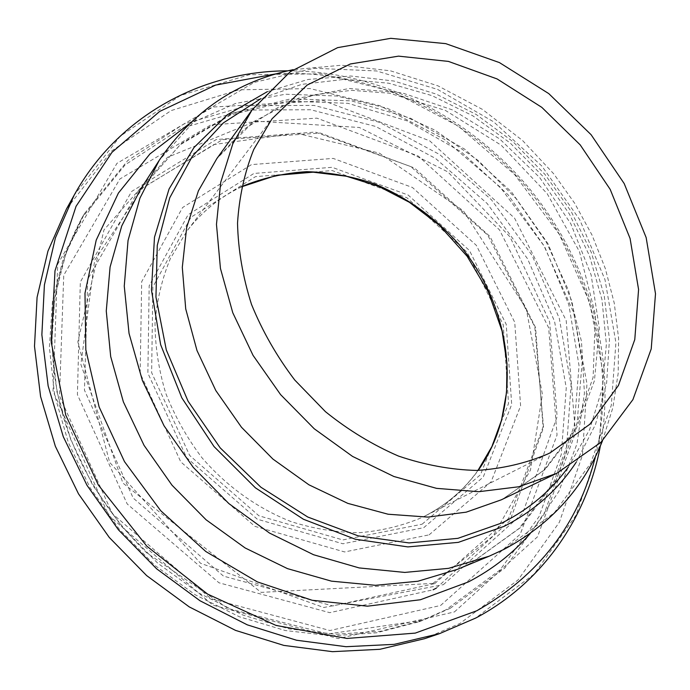 <?xml version="1.0" encoding="UTF-8"?>
<svg xmlns="http://www.w3.org/2000/svg" width="690" height="690" viewBox="0 0 690 690"><rect width="100%" height="100%" fill="white"/><g stroke="black" fill="none" stroke-linecap="round" stroke-linejoin="round"><path stroke-width="0.52" stroke-dasharray="3.45 2.59" d="M440.608 605.466L520.277 534.172L557.046 435.062L548.671 327.776L499.517 229.874L418.261 156.035L316.926 118.154L211.106 124.752L119.862 178.995L63.747 275.198L59.495 395.982L112.332 513.696L210.873 598.635L329.941 630.531L440.608 605.466M445.706 609.96L418.778 621.819L376.516 632.799L331.562 635.844L285.324 630.531L239.344 616.765L195.27 594.806L154.724 565.274L119.223 529.152L90.079 487.727L68.327 442.523L54.657 395.215L49.395 347.519L52.492 301.073L63.575 257.396L81.989 217.799L125.175 164.832L180.875 128.444L244.251 110.064L310.595 109.736L375.619 126.442L435.554 158.45L487.131 203.464L527.583 258.819L554.579 321.454L566.257 387.935L561.281 454.408L539.071 516.612L499.991 570L445.706 609.96M424.583 638.69L459.945 623.467L517.992 580.014L559.383 522.226L582.464 455.167L586.966 383.787L573.64 312.648L543.996 245.847L500.077 187.007L444.377 139.346L379.862 105.717L310 88.57L238.861 89.821L171.103 110.581L111.849 150.851L66.43 209.053M436.373 588.087L509.996 520.691L543.548 427.507L534.784 326.827L487.77 235.204L410.74 166.549L315.252 132.066L216.22 139.544L131.592 191.484L80.325 282.029L77.418 394.697L127.193 503.967L218.972 582.791L329.768 612.668L433.122 589.786M450.277 608.287L504.77 568.129L543.953 514.481L566.188 451.967L571.096 385.175L559.297 318.366L532.111 255.421L491.435 199.772L439.599 154.5L379.379 122.277L314.054 105.415L247.399 105.656L183.73 124.036L127.771 160.537L84.378 213.719L65.886 253.497L54.769 297.399L51.681 344.094L56.994 392.067L70.768 439.659L92.667 485.139L122.001 526.832L157.734 563.187L198.53 592.917L242.863 615.032L289.101 628.9L335.59 634.265L380.768 631.221L423.229 620.198L450.277 608.287M241.604 186.645C220.058 196.874 201.851 211.675 186.964 231.038L170.439 258.414C162.038 278.639 156.897 300.236 155.017 323.196C155.129 346.578 158.726 369.961 165.79 393.343C174.803 416.303 186.878 437.788 202.015 457.798C226.579 486.295 257.301 508.254 290.895 521.536C313.622 528.773 336.332 532.499 359.024 532.715C381.311 530.92 402.279 525.849 421.944 517.509L424.661 516.172C446.387 505.011 464.215 489.762 478.161 470.408M422.09 524.21L480.533 474.668L508.53 403.434L503.217 324.748L467.147 252.255L406.91 197.754L332.209 170.559L255.455 176.657L190.94 217.264L152.852 286.945L151.636 372.652L189.681 455.469L258.923 515.792L342.835 539.925L422.09 524.21M423.746 527.66L483.241 477.075L511.687 404.469L506.219 324.335L469.485 250.548L408.17 195.054L332.123 167.308L253.92 173.449L188.103 214.745L149.178 285.746L147.867 373.169L186.654 457.686L257.327 519.225L342.947 543.78L423.746 527.66M429.12 534.854L491.133 481.793L520.605 405.884L514.731 322.29L476.367 245.373L412.465 187.49L333.184 158.415L251.531 164.591L182.617 207.518L141.692 281.658L140.148 373.221L180.754 461.86L254.886 526.358L344.629 551.948L429.12 534.854M434.657 583.636L508.565 518.475L543.039 427.058L535.578 327.569L490.012 236.549L414.44 167.981L320.341 133.067L222.499 139.639L138.699 190.25L87.734 279.174L84.456 390.161L133.196 498.059L223.491 576.116L332.692 605.949L434.657 583.636M454.425 611.927L537.519 536.794L575.434 432.803L566.197 320.531L514.576 218.143L429.611 140.777L323.679 100.731L212.848 107.045L116.955 163.349L57.701 264.089L53.035 391.23L108.761 515.49L212.813 605.147L338.29 638.595L454.425 611.927M439.651 633.593L475.514 618.136L534.293 573.968L576.047 515.223L599.161 447.077L603.414 374.549L589.622 302.263L559.314 234.35L514.576 174.475L457.953 125.891L392.42 91.503L321.488 73.787L249.263 74.727L180.452 95.496L120.276 136.154L74.158 195.158M595.401 456.642C617.455 365.286 589.665 263.451 527.678 188.646C465.25 114.212 370.082 68.552 276.25 73.796M530.325 533.405L558.84 491.418L576.952 443.937L584.439 393.205L581.472 341.369L568.534 290.421L546.368 242.224L515.93 198.444L478.343 160.615L434.916 130.143L387.133 108.244L336.677 95.996L285.427 94.228L235.463 103.509L189.034 123.993M457.366 569.362L471.486 562.868L520.786 527.358L556.511 479.447L577.09 423.168L582.093 362.578L571.976 301.53L547.886 243.561L511.463 191.855L464.827 149.247L410.472 118.214L351.357 100.869L290.844 98.825L232.763 113.048L181.246 143.58L140.518 189.293M489.253 556.157L503.752 549.473L554.286 512.843L590.649 463.378L611.314 405.272L615.911 342.697L604.983 279.631L579.738 219.687L541.909 166.118L493.643 121.828L437.529 89.381L376.55 70.949L314.174 68.267L254.308 82.369L201.204 113.41L159.261 160.296M576.21 462.214L595.53 424.393L606.631 382.95L609.46 339.471L604.216 295.484L591.295 252.428L571.277 211.623L544.876 174.311L512.929 141.623L476.393 114.592L436.356 94.133L394.033 81.058L350.762 76.012L307.999 79.471L267.315 91.666M568.275 467.156L589.579 429.732L602.318 388.185L606.389 344.241L601.965 299.555L589.45 255.68L569.44 214.09L542.72 176.114L510.169 142.985L472.857 115.825L431.957 95.617L388.798 83.223L344.828 79.316L301.668 84.37L261.027 98.584M502.605 499.189L545.117 469.528L576.202 428.947L594.426 380.725L599.308 328.285L591.14 274.93L570.811 223.758L539.727 177.58L499.681 138.932L452.838 110.038L401.744 92.745L349.287 88.492L298.675 98.135L253.359 121.794L216.824 158.622L244.519 128.961L278.148 107.398L314.769 94.746L351.667 90.347L389.591 93.21L445.395 110.409L501.242 145.236L547.161 193.631L579.471 251.634L595.392 314.623L593.124 377.318L574.874 429.284L544.453 469.786L502.605 499.189M418.778 621.819L423.229 620.198L328.216 633.912L228.209 608.545L146.573 552.725C111.927 518.595 86.103 479.222 69.104 434.605C41.236 357.248 48.74 274.577 84.378 213.719L81.989 217.799M477.98 470.416C464.12 489.779 446.352 505.028 424.661 516.172L550.379 452.683M241.569 186.826C220.024 196.969 201.825 211.709 186.964 231.038L272.041 118.792M443.403 584.654L522.58 513.524L557.123 416.7L549.628 321.851L510.057 236.946L447.879 171.913L359.369 127.486L255.912 121.147L167.498 157.303L103.966 229.917L77.832 341.826L109.675 462.369L200.531 563.264L323.739 607.493L443.403 584.654M432.906 583.43L493.178 535.906L530.481 470.028L542.409 394.37L526.254 308.835L463.361 210.786L379.362 153.137L296.528 133.196L213.84 144.52L142.657 188.016L94.694 260.147L80.868 364.441L122.932 483.095L261.139 592.382L432.906 583.43M600.386 445.852C616.946 356.385 588.32 259.776 528.721 187.784C468.622 116.196 378.741 70.647 287.756 70.829M140.536 189.276L180.392 144.615L230.839 114.894L288.032 101.102L348.027 103.328L406.971 120.802L461.343 151.981L508.082 194.778L544.617 246.649L568.819 304.704L579.039 365.648L574.218 425.851L554.07 481.396L519.191 528.359L471.046 563.075L457.384 569.354M602.508 440.738L612.841 407.721L618.18 373.333L618.602 338.247L614.247 303.108L605.311 268.539L592.055 235.118L574.744 203.378L553.725 173.828L522.52 140.484L482.396 109.374L437.909 85.819L390.462 70.82L341.636 65.214L293.172 69.664"/><path stroke-width="1.03" d="M556.83 473.288L600.999 442.238L632.92 399.613L651.222 348.924L655.5 293.75L646.15 237.558L624.191 183.566L591.089 134.697L548.748 93.599L499.431 62.592L445.749 43.643L390.713 38.33L337.66 47.627L290.205 71.769L252.014 109.995L232.84 143.727L220.74 182.289L216.47 224.379L220.446 268.436L232.763 312.717L253.058 355.385L280.597 394.628L314.243 428.775L352.555 456.418L393.895 476.497L436.52 488.348L478.688 491.72L518.794 486.761L556.83 473.288M547.36 454.167L550.379 452.683L589.855 424.247L618.404 385.52L634.783 339.54L638.578 289.498L630.082 238.473L610.184 189.371L580.195 144.874L541.814 107.364L497.102 78.945L448.44 61.41L398.527 56.14L350.356 63.972L307.119 85.086L272.041 118.792L253.773 149.445C244.596 172.293 239.18 196.883 237.524 223.215C238.179 250.134 242.837 277.207 251.514 304.437C262.433 331.243 276.845 356.454 294.768 380.052L325.464 411.689C348.321 430.103 372.66 444.903 398.492 456.073C424.695 464.948 450.717 469.743 476.557 470.442C501.811 468.82 525.418 463.395 547.36 454.167M287.756 70.829C202.55 70.992 118.344 115.239 74.158 195.158L66.43 209.053L47.946 251.126L37.079 297.321L34.5 346.302L40.581 396.517L55.355 446.283L78.487 493.824L109.27 537.45L146.634 575.581L189.241 606.889L235.531 630.384L283.832 645.4L332.485 651.67L379.88 649.299L424.583 638.69L439.651 633.593L475.85 617.981C542.952 582.412 586.94 517.284 600.386 445.852M433.122 589.786L436.373 588.087M478.161 470.408C524.124 405.936 513.774 309.819 459.738 245.286C435.666 217.902 407.143 197.383 374.153 183.73C351.986 176.321 329.492 172.31 306.662 171.681C284.004 173.095 262.321 178.08 241.604 186.645M74.158 195.158L55.407 237.895L44.41 284.875L41.866 334.762L48.145 385.943L63.29 436.71L86.966 485.251L118.43 529.808L156.596 568.784L200.083 600.809L247.296 624.847L296.51 640.234L346.035 646.702L394.24 644.348L439.651 633.593M276.25 73.796L215.591 85.103L159.666 111.435L111.996 152.309L76.055 206.301L55.002 270.782L51.189 341.998L65.774 415.19L98.351 485.018L146.832 546.195L207.621 594.107L276.026 625.425L346.906 638.448L415.251 633.11L476.747 610.797C538.942 575.512 578.487 524.133 595.401 456.642M189.034 123.993L149.98 153.896L118.404 193.062L96.212 240.137L84.991 293.19L85.819 349.744L99.11 406.919L124.476 461.601L160.71 510.721L205.836 551.534L257.284 581.86L312.156 600.274L367.468 606.174L420.382 599.757L468.441 581.903C492.462 569.388 513.093 553.216 530.325 533.405M140.518 189.293L121.742 225.984L110.09 266.987L106.269 311.018L110.685 356.54L123.381 401.899L144.046 445.343L171.983 485.173L206.129 519.82L245.14 547.964L287.471 568.62L331.467 581.153L375.464 585.318L417.899 581.239L457.366 569.362M140.536 189.276L159.261 160.296L139.949 198.108L128.047 240.491L124.26 286.117L129.039 333.399L142.416 380.587L164.082 425.859L193.278 467.415L228.899 503.614L269.531 533.068L313.545 554.726L359.197 567.93L404.754 572.424L448.586 568.344L489.253 556.157L504.157 549.283C550.663 524.426 583.447 488.244 602.508 440.738M267.315 91.666L227.372 114.764L193.95 147.565L169.076 188.965L154.482 237.239L151.464 290.067L160.632 344.638L181.824 397.854L214.021 446.551L255.386 487.813L303.436 519.251L355.272 539.218L407.859 546.911L458.307 542.366L504.054 526.366C534.155 510.98 558.201 489.598 576.21 462.214M261.027 98.584L223.344 122.915L192.303 156.363L169.749 197.78L157.26 245.424L155.949 297.054L166.307 349.968L188.068 401.218L220.188 447.862L260.872 487.2L307.766 517.026L358.119 535.845L409.084 542.927L457.944 538.329L502.311 522.787C529.101 509.203 551.086 490.668 568.275 467.156M252.014 109.995L216.824 158.622L198.401 190.863L186.662 227.519L182.298 267.366L185.722 308.913L196.995 350.546L215.806 390.54L241.465 427.239L272.938 459.083L308.904 484.794L347.82 503.372L388.082 514.223L428.05 517.103L466.233 512.153L501.259 499.836L555.433 473.97M477.98 470.416L491.979 446.439L501.552 420.15L506.572 392.282L507.003 363.578L502.07 331.028L488.425 292.112L467.147 256.301L439.28 225.199L409.394 202.299L378.776 186.404L346.328 176.209L313.105 172.181L276.612 175.303L241.569 186.826M457.384 569.354L489.253 556.157M293.172 69.664C237.265 81.127 192.631 111.332 159.261 160.296"/></g></svg>
